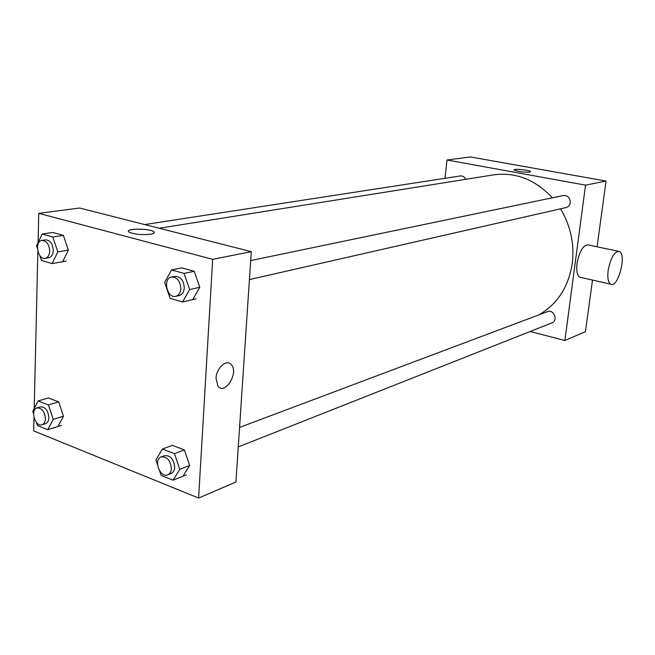 <?xml version="1.0" encoding="UTF-8"?>
<svg xmlns="http://www.w3.org/2000/svg" width="655" height="655" viewBox="0 0 655 655"><rect width="100%" height="100%" fill="white"/><g stroke="black" fill="none" stroke-linecap="round" stroke-linejoin="round"><path stroke-width="0.98" d="M445.056 178.307L446.972 160L470.38 156.938L606.063 181.058L597.065 246.804M592.505 280.078L585.447 331.659L564.888 340.502L530.132 331.52M446.972 160L585.529 185.144L606.063 181.058M529.608 172.093C523.181 172.322 518.039 171.651 514.191 170.087C512.407 168.433 529.461 169.923 530.46 171.504L529.608 172.093M538.606 314.981C557.217 304.444 568.434 287.258 572.257 263.441C574.55 244.012 570.644 225.811 560.533 208.83M552.378 197.802C535.233 179.568 515.665 171.921 493.665 174.86L159.19 228.251M585.529 185.144L564.888 340.502M465.73 179.323C464.51 176.866 462.717 175.745 460.334 175.949L144.706 224.567M249.424 279.579L565.994 207.586C568.36 206.915 569.776 205.261 570.243 202.632C570.137 197.769 567.86 195.386 563.431 195.501L250.693 260.575M239.558 427.437L547.531 311.624C553.786 308.947 558.437 320.647 551.993 322.874L238.256 446.931M581.001 277.474L579.839 277.212C577.153 275.477 576.22 270.875 577.03 263.425C579.495 250.963 583.261 244.814 588.313 244.962L618.287 251.258M608.167 270.269C610.714 257.636 614.415 251.364 619.27 251.463C627.04 254.148 618.001 288.609 610.681 284.188C608.127 282.461 607.291 277.826 608.167 270.269M514.118 169.907C513.88 168.507 529.584 170.046 530.46 171.512L530.534 171.684M38.072 242.604L38.751 213.358L79.591 208.02L251.283 251.659L235.923 482.006L198.604 498.062L33.683 430.908L33.995 417.554M38.751 213.358L212.67 259.339L251.283 251.659M150.568 234.228C141.914 235.096 134.832 234.441 129.322 232.271C122.804 228.71 148.259 227.965 153.475 231.518C155.137 232.664 154.171 233.565 150.568 234.228M33.577 413.788L32.75 411.299L38.121 400.95L48.413 397.97L58.663 401.883L63.478 416.228L57.967 426.479M171.536 269.925L184.071 273.405L189.631 289.551L182.548 301.996L170.095 298.328L164.634 282.403L171.536 269.925L181.762 267.87L194.257 271.293L199.767 287.275L192.693 299.622M34.207 408.491L37.867 251.34M212.67 259.339L198.604 498.062M37.433 248.401L36.557 245.789L42.133 234.056L52.744 232.476L63.388 235.399L68.374 250.12L62.643 261.738M157.568 464.886L155.865 459.892L162.465 449.011L172.404 445.334L184.374 449.911L189.68 465.451L182.925 476.21M216.027 378.312C216.355 367.782 226.884 358.613 231.379 364.729C239.042 372.916 224.796 395.726 217.902 386.082L216.027 378.312C216.346 367.774 226.884 358.613 231.371 364.729C239.042 372.916 224.796 395.726 217.902 386.082M128.454 231.231C127.995 228.3 149.266 228.57 153.475 231.526L154.293 232.533M162.465 449.011L174.476 453.653L179.814 469.34L173.059 480.18L161.122 475.374L159.542 470.716M167.762 474.809L171.094 473.491C173.248 472.525 174.451 470.47 174.697 467.326C173.845 459.147 170.456 455.25 164.552 455.643L161.195 456.903C153.131 459.466 160.033 478.33 167.762 474.809C169.915 473.843 171.119 471.78 171.364 468.628C170.505 460.424 167.115 456.519 161.195 456.903M174.476 453.653L184.374 449.911M179.814 469.34L189.68 465.451M173.059 480.18L186.167 474.908M38.121 400.95L48.396 404.921L53.243 419.388L47.741 429.713L37.523 425.603L36.492 422.508M42.002 424.792L45.457 423.719C47.545 422.925 48.683 420.911 48.871 417.661C48.118 410.472 45.326 406.886 40.495 406.894L37.032 407.918C29.966 409.58 35.19 427.33 42.002 424.792C44.098 423.998 45.236 421.976 45.416 418.725C44.655 411.512 41.863 407.909 37.032 407.918M48.396 404.921L58.663 401.883M53.243 419.388L63.478 416.228M47.741 429.713L61.333 425.414M175.827 296.314L179.257 295.536C182.229 294.644 183.899 292.138 184.284 288.02C183.736 280.34 180.633 276.443 174.975 276.328L171.528 277.04C162.465 278.473 167.009 298.786 175.827 296.314C178.799 295.421 180.477 292.916 180.854 288.781C180.297 281.077 177.186 277.163 171.528 277.04M184.071 273.405L194.257 271.293M189.631 289.551L199.767 287.275M182.548 301.996L196.025 298.836M42.133 234.056L52.801 237.012L57.828 251.872L52.105 263.58L41.502 260.461L39.865 255.614M45.228 258.348L48.789 257.743C51.508 257.047 53.006 254.656 53.284 250.57C52.744 243.758 50.165 240.18 45.547 239.845L41.977 240.393C34.232 241.171 37.663 260.068 45.228 258.348C47.946 257.652 49.444 255.253 49.715 251.16C49.174 244.323 46.595 240.737 41.977 240.393M52.801 237.012L63.388 235.399M57.828 251.872L68.374 250.12M52.105 263.58L66.114 261.132M579.839 277.212L610.681 284.188"/></g></svg>
